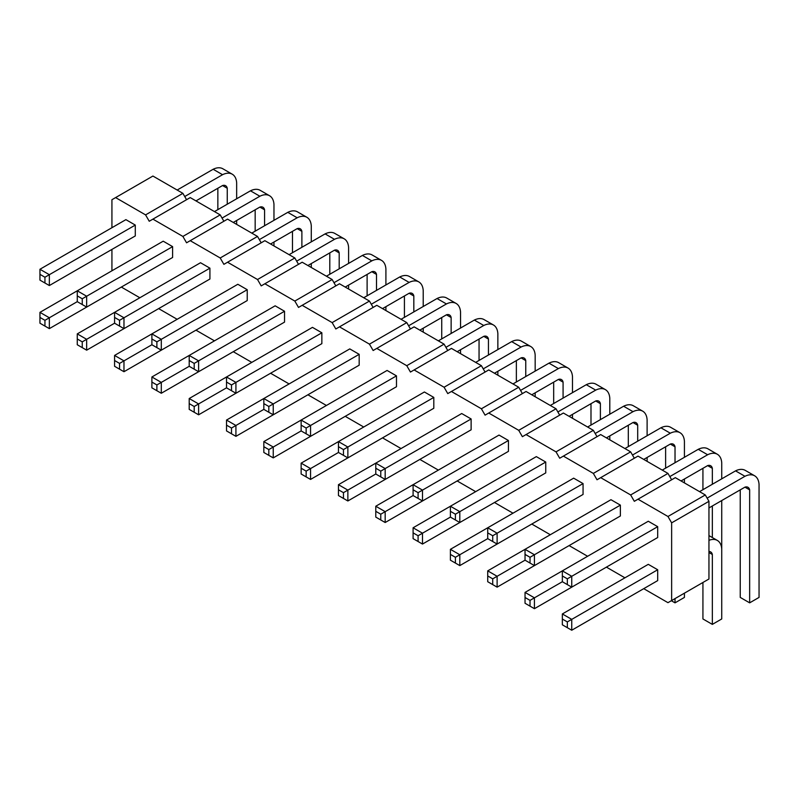 <?xml version="1.0" encoding="UTF-8"?>
<svg xmlns="http://www.w3.org/2000/svg" width="799" height="799" viewBox="0 0 799 799"><rect width="100%" height="100%" fill="white"/><g stroke="black" fill="none" stroke-linecap="round" stroke-linejoin="round"><path stroke-width="1.2" d="M111.93 227.705L111.93 199.71L115.605 197.593L145.578 214.891L149.243 221.253L190.232 197.593L220.204 214.891L223.88 221.253M152.919 219.136L182.891 236.434L186.557 242.796L190.232 240.679L220.204 257.977L223.88 264.339L227.545 262.222L257.518 279.52L261.193 285.882L264.859 283.765L294.831 301.063L298.506 307.425L302.172 305.308L332.144 322.606L335.82 328.968L339.485 326.851L369.458 344.149L373.133 350.511L376.798 348.394L406.771 365.692L410.446 372.054L414.122 369.937L444.084 387.235L447.76 393.597L451.435 391.48L481.398 408.778L485.073 415.14L488.748 413.023L518.711 430.321L522.386 436.683L526.062 434.566L556.024 451.864L559.699 458.227L563.375 456.109L593.337 473.408L597.013 479.77L600.688 477.652L630.651 494.951L634.326 501.313L638.001 499.195L667.964 516.494L671.639 522.856L671.639 600.548L667.964 602.666L643.734 588.673M111.93 270.791L111.93 249.418M139.845 297.757L121.338 287.071M177.158 319.3L158.651 308.614M214.472 340.843L195.965 330.157M251.785 362.386L233.278 351.7M289.098 383.929L270.591 373.243M326.411 405.473L307.905 394.786M363.725 427.016L345.218 416.329M401.038 448.559L382.531 437.872M438.351 470.102L419.845 459.415M475.665 491.645L457.158 480.958M512.988 513.188L494.471 502.501M550.301 534.731L531.784 524.044M587.615 556.274L569.098 545.587M624.928 577.817L606.411 567.13M508.434 494.451L422.491 544.059L413.093 538.636L413.093 527.779L536.339 456.619L545.747 462.042L459.805 511.66L459.805 522.516L545.747 472.898L545.747 462.042M508.434 440.499L422.491 490.117L422.491 500.973L508.434 451.355L508.434 440.499L499.025 435.075L375.78 506.236L385.178 511.66L385.178 522.516L471.12 472.898M545.747 515.994L459.805 565.602L450.406 560.179L450.406 549.322L573.652 478.162L583.06 483.585L497.118 533.203L497.118 544.059L583.06 494.441L583.06 483.585M583.06 537.537L497.118 587.145L487.72 581.722L487.72 570.866L610.965 499.705L620.374 505.128L534.431 554.746L534.431 565.602L620.374 515.984L620.374 505.128M433.807 397.413L347.865 447.031L347.865 457.887L433.807 408.269L433.807 397.413L424.399 391.989L301.143 463.15L310.551 468.574L310.551 479.43L396.484 429.812M385.178 479.43L471.12 429.812L471.12 418.956L385.178 468.574L385.178 479.43L375.78 474.007L347.865 490.117L347.865 500.973L433.807 451.355M471.12 418.956L461.712 413.532L338.456 484.693L347.865 490.117L343.46 492.663L343.46 498.436L338.456 495.55L338.456 484.693M359.17 408.279L273.238 457.887L263.83 452.464L263.83 441.607L387.086 370.446L396.484 375.87L310.551 425.487L310.551 436.344L396.484 386.726L396.484 375.87M359.17 354.327L273.238 403.944L273.238 414.801L359.17 365.193L359.17 354.327L349.772 348.903L226.517 420.064L235.925 425.487L235.925 436.344L321.857 386.726M135.291 225.078L125.892 219.645L39.95 269.263L49.348 274.686L49.348 285.543L135.291 235.935L135.291 225.078L44.944 277.233L44.944 283.006L39.95 280.119L39.95 269.263M172.604 246.621L86.662 296.229L86.662 307.086L172.604 257.478L172.604 246.621L163.206 241.188L39.95 312.349L49.348 317.772L49.348 328.629L135.291 279.021M172.604 300.564L86.662 350.172L77.263 344.749L77.263 333.892L200.519 262.731L209.917 268.164L123.975 317.772L123.975 328.629L209.917 279.021L209.917 268.164M284.544 311.25L198.611 360.858L198.611 371.715L284.544 322.107L284.544 311.25L275.146 305.817L151.89 376.978L161.298 382.401L161.298 393.258L247.231 343.65M247.231 289.707L161.298 339.315L161.298 350.172L247.231 300.564L247.231 289.707L237.832 284.274L114.577 355.435L123.975 360.858L123.975 371.715L209.917 322.107M284.544 365.193L198.611 414.801L189.203 409.378L189.203 398.521L312.459 327.36L321.857 332.793L235.925 382.401L235.925 393.258L321.857 343.65L321.857 332.793M657.687 580.613L657.687 569.757L648.279 564.334L562.346 613.952L571.744 619.375L571.744 630.231L657.687 580.613M657.687 526.671L571.744 576.289L571.744 587.145L657.687 537.527L657.687 526.671L648.279 521.248L525.033 592.409L534.431 597.832L534.431 608.688L620.374 559.07M145.578 214.891L182.891 193.348L186.557 199.71M182.891 236.434L220.204 214.891M115.605 197.593L152.919 176.05L182.891 193.348M190.232 240.679L227.545 219.136L257.518 236.434L261.193 242.796M227.545 262.222L264.859 240.679L294.831 257.977L298.506 264.339M264.859 283.765L302.172 262.222L332.144 279.52L335.82 285.882M302.172 305.308L339.485 283.765L369.458 301.063L373.133 307.425M339.485 326.851L376.798 305.308L406.771 322.606L410.446 328.968M376.798 348.394L414.122 326.851L444.084 344.149L447.76 350.511M414.122 369.937L451.435 348.394L481.398 365.692L485.073 372.054M451.435 391.48L488.748 369.937L518.711 387.235L522.386 393.597M488.748 413.023L526.062 391.48L556.024 408.778L559.699 415.14M526.062 434.566L563.375 413.023L593.337 430.321L597.013 436.683M563.375 456.109L600.688 434.566L630.651 451.864L634.326 458.227M600.688 477.652L638.001 456.109L667.964 473.408L671.639 479.77M638.001 499.195L675.315 477.652L705.287 494.951L708.953 501.313L708.953 579.005L671.639 600.548M671.639 522.856L708.953 501.313M667.964 516.494L705.287 494.951M630.651 494.951L667.964 473.408M593.337 473.408L630.651 451.864M556.024 451.864L593.337 430.321M518.711 430.321L556.024 408.778M481.398 408.778L518.711 387.235M444.084 387.235L481.398 365.692M406.771 365.692L444.084 344.149M369.458 344.149L406.771 322.606M332.144 322.606L369.458 301.063M294.831 301.063L332.144 279.52M257.518 279.52L294.831 257.977M220.204 257.977L257.518 236.434M459.805 522.516L450.406 517.093L422.491 533.203L422.491 544.059M418.087 541.522L418.087 535.749L422.491 533.203L413.093 527.779M413.093 489.777L418.087 492.663L422.491 490.117L413.093 484.693L413.093 495.55L380.773 514.206L380.773 519.979L375.78 517.093L375.78 506.236M455.4 519.979L455.4 514.206L459.805 511.66L450.406 506.236L450.406 517.093M497.118 544.059L487.72 538.636L459.805 554.746L450.406 549.322M450.406 554.406L455.4 557.293L459.805 554.746L459.805 565.602M492.713 541.522L492.713 535.749L497.118 533.203L487.72 527.779L487.72 538.636M534.431 565.602L525.033 560.179L497.118 576.289L497.118 587.145M492.713 584.608L492.713 578.836L497.118 576.289L487.72 570.866M347.865 457.887L343.46 455.35L343.46 449.577L347.865 447.031L338.456 441.607L338.456 452.464L306.147 471.12L306.147 476.893L301.143 474.007L301.143 463.15M380.773 476.893L380.773 471.12L385.178 468.574L375.78 463.15L375.78 474.007M310.551 436.344L301.143 430.921L273.238 447.031L273.238 457.887M268.824 455.35L268.824 449.577L273.238 447.031L263.83 441.607M273.238 414.801L268.824 412.264L268.824 406.491L273.238 403.944L263.83 398.521L263.83 409.378L231.51 428.034L226.517 425.148L226.517 420.064M306.147 433.807L306.147 428.034L310.551 425.487L301.143 420.064L301.143 430.921M86.662 307.086L82.257 304.549L82.257 298.776L86.662 296.229L77.263 290.806L77.263 301.662L44.944 320.319L44.944 326.092L39.95 323.205L39.95 312.349M114.577 317.433L114.577 312.349L123.975 317.772L119.57 320.319L114.577 317.433L114.577 323.205L86.662 339.315L86.662 350.172M82.257 347.635L82.257 341.862L86.662 339.315L77.263 333.892M198.611 371.715L194.197 369.178L194.197 363.405L198.611 360.858L189.203 355.435L189.203 366.292L156.884 384.948L156.884 390.721L151.89 387.835L151.89 376.978M151.89 338.976L156.884 341.862L161.298 339.315L151.89 333.892L151.89 344.749L119.57 363.405L119.57 369.178L114.577 366.292L114.577 355.435M235.925 393.258L226.517 387.835L198.611 403.944L198.611 414.801M194.197 412.264L194.197 406.491L198.611 403.944L189.203 398.521M231.51 390.721L231.51 384.948L235.925 382.401L226.517 376.978L226.517 387.835M657.687 569.757L567.34 621.922L567.34 627.694L562.346 624.808L562.346 613.952M571.744 587.145L567.34 584.608L567.34 578.836L571.744 576.289L562.346 570.866L562.346 581.722L530.027 600.379L525.033 597.492L525.033 592.409M530.027 563.065L530.027 557.293L534.431 554.746L525.033 549.322L525.033 560.179M609.797 414.212L609.797 398.262A21.473 12.404 120 0 0 605.382 389.622A21.473 12.404 120 0 0 595.694 390.122L557.862 411.964M595.694 390.122L586.286 384.699L550.301 405.473M569.098 416.329L595.694 400.978A8.619 4.974 -60 0 1 598.741 401.128A8.619 4.974 -60 0 1 600.389 403.695L600.389 419.635M609.797 439.83L609.797 435.924M590.99 403.695L590.99 425.068M605.382 389.622L595.984 384.199A21.473 12.404 120 0 0 586.286 384.699M606.421 437.872L633.008 422.521A8.619 4.974 -60 0 1 636.054 422.671A8.619 4.974 -60 0 1 637.702 425.238L637.702 441.178M628.304 425.238L628.304 446.611M647.11 435.755L647.11 419.805A21.473 12.404 120 0 0 642.696 411.165L633.297 405.742A21.473 12.404 120 0 0 623.6 406.242L587.615 427.016M642.696 411.165A21.473 12.404 120 0 0 633.008 411.665L595.175 433.507M633.008 411.665L623.6 406.242M647.11 461.373L647.11 457.467M643.734 459.415L670.321 444.064A8.619 4.974 -60 0 1 673.367 444.214A8.619 4.974 -60 0 1 675.025 446.781L675.025 462.721M665.617 446.781L665.617 468.154M684.423 457.298L684.423 441.348A21.473 12.404 120 0 0 680.009 432.708L670.611 427.285A21.473 12.404 120 0 0 660.913 427.785L624.928 448.559M680.009 432.708A21.473 12.404 120 0 0 670.321 433.208L632.488 455.05M670.321 433.208L660.913 427.785M684.423 482.906L684.423 479.01M494.471 373.243L521.068 357.892A8.619 4.974 -60 0 1 524.114 358.042A8.619 4.974 -60 0 1 525.762 360.609L525.762 376.549M516.364 360.609L516.364 381.982M535.17 371.126L535.17 355.175A21.473 12.404 120 0 0 530.756 346.536L521.357 341.113A21.473 12.404 120 0 0 511.66 341.612L475.675 362.386M530.756 346.536A21.473 12.404 120 0 0 521.068 347.036L483.235 368.878M521.068 347.036L511.66 341.612M535.17 396.743L535.17 392.838M531.784 394.786L558.381 379.435A8.619 4.974 -60 0 1 561.427 379.585A8.619 4.974 -60 0 1 563.075 382.152L563.075 398.092M553.677 382.152L553.677 403.525M572.484 392.669L572.484 376.719A21.473 12.404 120 0 0 568.069 368.079L558.671 362.656A21.473 12.404 120 0 0 548.973 363.155L512.988 383.929M568.069 368.079A21.473 12.404 120 0 0 558.381 368.579L520.549 390.421M558.381 368.579L548.973 363.155M572.484 418.286L572.484 414.381M419.845 330.157L446.431 314.806A8.619 4.974 -60 0 1 449.487 314.956A8.619 4.974 -60 0 1 451.135 317.523L451.135 333.463M460.544 353.657L460.544 349.752M460.544 328.039L460.544 312.089A21.473 12.404 120 0 0 456.129 303.45A21.473 12.404 120 0 0 446.431 303.95L408.609 325.792M441.737 317.523L441.737 338.896M456.129 303.45L446.721 298.027A21.473 12.404 120 0 0 437.033 298.526L401.038 319.3M446.431 303.95L437.033 298.526M457.158 351.7L483.755 336.349A8.619 4.974 -60 0 1 486.801 336.499A8.619 4.974 -60 0 1 488.449 339.066L488.449 355.006M479.05 339.066L479.05 360.439M497.857 349.582L497.857 333.632A21.473 12.404 120 0 0 493.442 324.993L484.034 319.57A21.473 12.404 120 0 0 474.346 320.069L438.361 340.843M493.442 324.993A21.473 12.404 120 0 0 483.755 325.493L445.922 347.335M483.755 325.493L474.346 320.069M497.857 375.2L497.857 371.295M195.965 200.899L222.551 185.548A8.619 4.974 -60 0 1 225.598 185.698A8.619 4.974 -60 0 1 227.256 188.264L227.256 204.204M217.847 188.264L217.847 209.638M236.654 198.781L236.654 182.831A21.473 12.404 120 0 0 232.239 174.192L222.841 168.769A21.473 12.404 120 0 0 213.153 169.268L177.158 190.042M232.239 174.192A21.473 12.404 120 0 0 222.551 174.691L184.729 196.534M222.551 174.691L213.153 169.268M236.654 224.399L236.654 220.494M233.278 222.442L259.865 207.091A8.619 4.974 -60 0 1 262.911 207.241A8.619 4.974 -60 0 1 264.569 209.807L264.569 225.747M273.967 245.942L273.967 242.037M273.967 220.324L273.967 204.374A21.473 12.404 120 0 0 269.553 195.735A21.473 12.404 120 0 0 259.865 196.234L222.042 218.077M255.171 209.807L255.171 231.181M269.553 195.735L260.154 190.312A21.473 12.404 120 0 0 250.467 190.811L214.472 211.585M259.865 196.234L250.467 190.811M345.218 287.071L371.805 271.72A8.619 4.974 -60 0 1 374.861 271.87A8.619 4.974 -60 0 1 376.509 274.437L376.509 290.377M367.111 274.437L367.111 295.81M385.907 284.953L385.907 269.003A21.473 12.404 120 0 0 381.503 260.364L372.094 254.941A21.473 12.404 120 0 0 362.406 255.44L326.411 276.214M381.503 260.364A21.473 12.404 120 0 0 371.805 260.864L333.982 282.706M371.805 260.864L362.406 255.44M385.907 310.571L385.907 306.666M348.594 263.41L348.594 247.46A21.473 12.404 120 0 0 344.189 238.821A21.473 12.404 120 0 0 334.491 239.32L296.669 261.163M334.491 239.32L325.093 233.897L289.098 254.671M307.905 265.528L334.491 250.177A8.619 4.974 -60 0 1 337.548 250.327A8.619 4.974 -60 0 1 339.195 252.893L339.195 268.834M348.594 289.028L348.594 285.123M329.797 252.893L329.797 274.267M344.189 238.821L334.781 233.398A21.473 12.404 120 0 0 325.093 233.897M270.591 243.985L297.178 228.634A8.619 4.974 -60 0 1 300.224 228.784A8.619 4.974 -60 0 1 301.882 231.35L301.882 247.291M311.28 267.485L311.28 263.58M311.28 241.867L311.28 225.917A21.473 12.404 120 0 0 306.876 217.278A21.473 12.404 120 0 0 297.178 217.777L259.355 239.62M292.484 231.35L292.484 252.724M306.876 217.278L297.468 211.855A21.473 12.404 120 0 0 287.78 212.354L251.785 233.128M297.178 217.777L287.78 212.354M423.22 306.496L423.22 290.546A21.473 12.404 120 0 0 418.816 281.907A21.473 12.404 120 0 0 409.118 282.407L371.295 304.249M409.118 282.407L399.72 276.983L363.725 297.757M382.531 308.614L409.118 293.263A8.619 4.974 -60 0 1 412.174 293.413A8.619 4.974 -60 0 1 413.822 295.98L413.822 311.92M423.22 332.114L423.22 328.209M404.424 295.98L404.424 317.353M418.816 281.907L409.408 276.484A21.473 12.404 120 0 0 399.72 276.983M708.953 551.53A8.619 4.974 -60 0 1 710.681 551.929A8.619 4.974 -60 0 1 712.338 554.496L712.338 624.389L721.737 618.955L721.737 549.063A21.473 12.404 120 0 0 717.322 540.424A21.473 12.404 120 0 0 708.953 540.334M702.93 582.481L702.93 618.955L712.338 624.389M708.953 507.934L744.948 487.15A8.619 4.974 -60 0 1 747.994 487.3A8.619 4.974 -60 0 1 749.652 489.867L749.652 602.846L759.05 597.412L759.05 484.434A21.473 12.404 120 0 0 754.636 475.795A21.473 12.404 120 0 0 744.948 476.294L707.115 498.137M740.244 489.867L740.244 597.412L749.652 602.846M754.636 475.795L745.237 470.371A21.473 12.404 120 0 0 735.549 470.871L699.554 491.645M744.948 476.294L735.549 470.871M681.048 480.958L707.634 465.607A8.619 4.974 -60 0 1 710.681 465.757A8.619 4.974 -60 0 1 712.338 468.324L712.338 484.264M702.93 468.324L702.93 489.697M721.737 478.841L721.737 462.891A21.473 12.404 120 0 0 717.322 454.251L707.924 448.828A21.473 12.404 120 0 0 698.236 449.328L662.241 470.102M717.322 454.251A21.473 12.404 120 0 0 707.634 454.751L669.802 476.594M707.634 454.751L698.236 449.328M712.338 505.977L712.338 537.547M721.737 549.063L721.737 500.554M675.025 598.601L675.025 602.846L684.423 597.412L684.423 593.168M418.087 535.749L413.093 532.863M422.491 500.973L413.093 495.55M418.087 492.663L418.087 498.436M455.4 514.206L450.406 511.32M455.4 557.293L455.4 563.065M492.713 535.749L487.72 532.863M492.713 578.836L487.72 575.949M343.46 455.35L338.456 452.464M343.46 449.577L338.456 446.691M347.865 500.973L343.46 498.436M343.46 492.663L338.456 489.777M385.178 522.516L380.773 519.979M380.773 514.206L375.78 511.32M380.773 471.12L375.78 468.234M268.824 449.577L263.83 446.691M268.824 406.491L263.83 403.605M268.824 412.264L263.83 409.378M306.147 428.034L301.143 425.148M310.551 479.43L306.147 476.893M306.147 471.12L301.143 468.234M49.348 285.543L44.944 283.006M44.944 277.233L39.95 274.347M82.257 298.776L77.263 295.89M82.257 304.549L77.263 301.662M82.257 341.862L77.263 338.976M49.348 328.629L44.944 326.092M44.944 320.319L39.95 317.433M194.197 369.178L189.203 366.292M194.197 363.405L189.203 360.519M161.298 350.172L151.89 344.749M156.884 341.862L156.884 347.635M123.975 328.629L114.577 323.205M119.57 320.319L119.57 326.092M161.298 393.258L156.884 390.721M156.884 384.948L151.89 382.062M123.975 371.715L119.57 369.178M119.57 363.405L114.577 360.519M194.197 406.491L189.203 403.605M231.51 384.948L226.517 382.062M226.517 425.148L226.517 430.921L235.925 436.344M231.51 428.034L231.51 433.807M571.744 630.231L567.34 627.694M567.34 621.922L562.346 619.035M567.34 584.608L562.346 581.722M567.34 578.836L562.346 575.949M530.027 557.293L525.033 554.406M525.033 597.492L525.033 603.265L534.431 608.688M530.027 600.379L530.027 606.151M600.389 403.695L595.694 400.978M637.702 425.238L633.008 422.521M675.025 446.781L670.321 444.064M525.762 360.609L521.068 357.892M563.075 382.152L558.381 379.435M451.135 317.523L446.431 314.806M488.449 339.066L483.755 336.349M227.256 188.264L222.551 185.548M264.569 209.807L259.865 207.091M376.509 274.437L371.805 271.72M339.195 252.893L334.491 250.177M301.882 231.35L297.178 228.634M413.822 295.98L409.118 293.263M712.338 554.496L708.953 552.548M749.652 489.867L744.948 487.15M712.338 468.324L707.634 465.607M675.025 602.846L671.35 600.718M708.953 535.59L717.322 540.424"/></g></svg>

